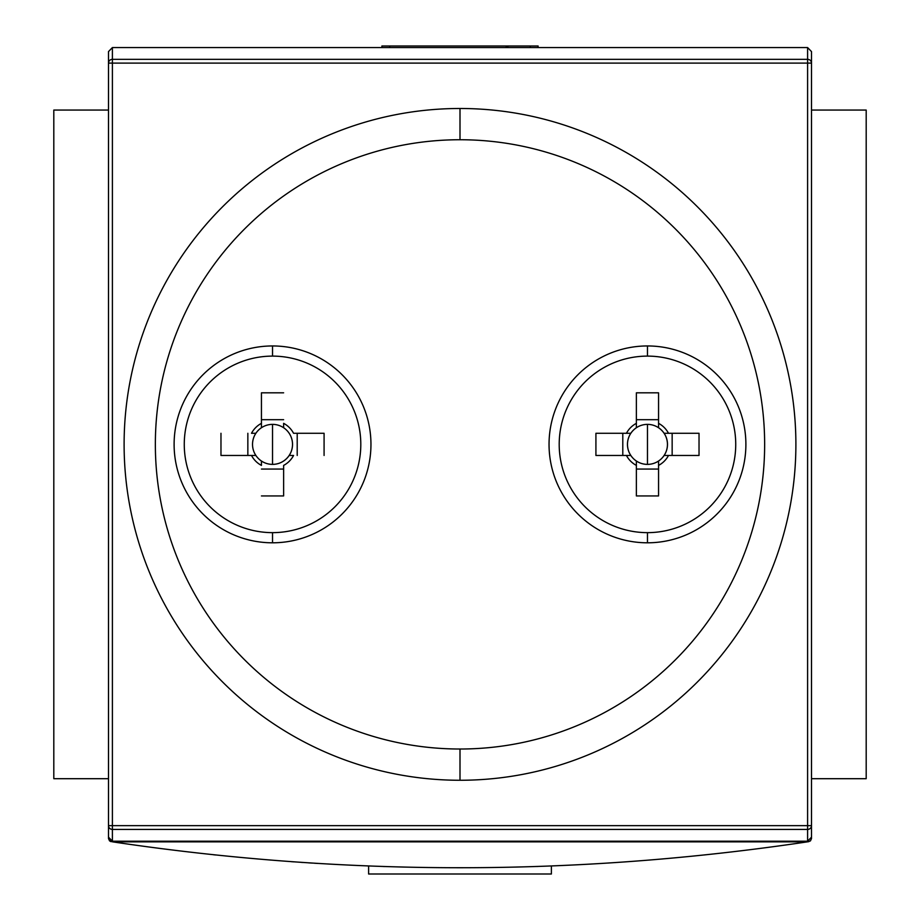 <?xml version="1.0" encoding="UTF-8"?>
<svg xmlns="http://www.w3.org/2000/svg" width="920" height="920" viewBox="0 0 920 920"><rect width="100%" height="100%" fill="white"/><g stroke="black" fill="none" stroke-linecap="round" stroke-linejoin="round"><path stroke-width="1.38" d="M866.192 110.055L811.509 110.055L866.192 110.055L866.192 778.699L811.509 778.699L866.192 778.699L866.192 110.055M108.491 110.055L53.808 110.055L53.808 778.699L53.808 110.055L108.491 110.055M108.491 778.699L53.808 778.699L108.491 778.699M381.892 47.564L381.892 46L530.299 46L389.7 46L389.7 47.564L389.7 46L381.892 46L381.892 47.564M530.299 46L538.108 46L538.108 47.564L538.108 46L530.299 46L530.299 47.564L530.299 46M314.272 863.213L316.089 863.328M808.852 841.639L807.38 841.857L810.439 840.903L811.509 838.545L811.509 825.643L811.509 838.545L810.439 840.903L807.38 841.857C575.793 876.357 344.206 876.357 112.62 841.857C344.206 876.357 575.793 876.357 807.38 841.857L808.852 841.639M112.62 841.857L109.56 840.903L108.491 838.545L108.491 51.6L112.401 47.564L108.491 51.6L108.491 825.643A3.91 3.772 0 0 0 112.401 829.414L112.401 841.19L108.491 837.154L108.491 825.643L108.491 838.545L109.56 840.903L110.066 840.397L109.56 840.903L112.62 841.857L807.38 841.857L112.62 841.857M536.923 866.49L538.108 866.444L536.923 866.49M384.813 866.548L383.077 866.49M213.474 854.749L214.383 854.841M811.509 837.154L807.599 841.19L811.509 837.154L811.509 825.643L811.509 837.154M811.509 825.643L807.599 825.643L807.599 829.414L112.401 829.414L112.401 825.643L108.491 825.643L807.599 825.643L807.599 63.112L112.401 63.112L112.401 825.643L811.509 825.643A3.91 3.772 180 0 1 807.599 829.414L112.401 829.414A3.91 3.772 180 0 1 108.491 825.643L108.491 837.154L112.401 841.19L807.599 841.19L807.599 829.414A3.91 3.772 -0 0 0 811.509 825.643L811.509 51.6L807.599 47.564L811.509 51.6L811.509 838.545M807.599 47.564L112.401 47.564L112.401 59.34A3.91 3.772 180 0 0 108.491 63.112A3.91 3.772 -0 0 1 112.401 59.34L807.599 59.34L807.599 47.564L112.401 47.564L112.401 841.19L807.599 841.19L807.599 59.34A3.91 3.772 0 0 1 811.509 63.112A3.91 3.772 180 0 0 807.599 59.34L807.599 47.564M647.473 542.8A98.417 98.417 0 0 0 745.89 444.383A98.417 98.417 0 0 0 647.473 345.954A98.417 98.417 0 0 0 549.044 444.383A98.417 98.417 0 0 0 647.473 542.8L647.473 532.645A88.262 88.262 0 0 0 735.735 444.383A88.262 88.262 0 0 0 647.473 356.109A88.262 88.262 0 0 0 559.199 444.383A88.262 88.262 0 0 0 647.473 532.645A88.262 88.262 0 0 0 735.735 444.383A88.262 88.262 0 0 0 647.473 356.109A88.262 88.262 0 0 0 559.199 444.383A88.262 88.262 0 0 0 647.473 532.645A88.262 88.262 0 0 0 735.735 444.383A88.262 88.262 0 0 0 647.473 356.109L647.473 345.954A98.417 98.417 0 0 1 745.89 444.383A98.417 98.417 0 0 1 647.473 542.8A98.417 98.417 0 0 1 549.044 444.383A98.417 98.417 0 0 1 647.473 345.954M272.527 345.954A98.417 98.417 0 0 0 174.11 444.383A98.417 98.417 0 0 0 272.527 542.8A98.417 98.417 0 0 0 370.955 444.383A98.417 98.417 0 0 0 272.527 345.954A98.417 98.417 0 0 1 370.955 444.383A98.417 98.417 0 0 1 272.527 542.8L272.527 532.645A88.262 88.262 0 0 0 360.801 444.383A88.262 88.262 0 0 0 272.527 356.109A88.262 88.262 0 0 0 184.264 444.383A88.262 88.262 0 0 0 272.527 532.645A88.262 88.262 0 0 1 184.264 444.383A88.262 88.262 0 0 1 272.527 356.109L272.527 345.954A98.417 98.417 0 0 0 174.11 444.383A98.417 98.417 0 0 0 272.527 542.8M460 780.263A335.892 335.892 0 0 1 124.108 444.383A335.892 335.892 0 0 1 460 108.491A335.892 335.892 0 0 1 795.892 444.383A335.892 335.892 0 0 1 460 780.263L460 749.018A304.647 304.647 0 0 1 155.353 444.383A304.647 304.647 0 0 1 460 139.737L460 108.491A335.892 335.892 0 0 0 124.108 444.383A335.892 335.892 0 0 0 460 780.263A335.892 335.892 0 0 0 795.892 444.383A335.892 335.892 0 0 0 460 108.491M368.609 865.973L368.609 874L368.609 865.973M551.39 865.973L551.39 874L368.609 874L551.39 874L551.39 865.973M647.473 424.373A20.01 20.01 0 0 0 636.375 461.023A20.01 20.01 0 0 0 664.125 455.469L668.495 455.469A23.77 23.77 0 0 1 658.559 465.405A23.77 23.77 0 0 0 668.495 455.469A23.77 23.77 0 0 1 658.559 465.405L658.559 495.937L636.375 495.937L636.375 465.405A23.77 23.77 0 0 1 626.439 455.469L595.918 455.469L595.918 433.285L626.439 433.285A23.77 23.77 0 0 1 636.375 423.349A23.77 23.77 0 0 0 626.439 433.285A23.77 23.77 0 0 1 636.375 423.349L636.375 392.817L658.559 392.817L658.559 423.349A23.77 23.77 0 0 1 668.495 433.285A23.77 23.77 0 0 0 658.559 423.349A23.77 23.77 0 0 1 668.495 433.285L699.027 433.285L699.027 455.469L668.495 455.469A23.77 23.77 0 0 1 658.559 465.405L658.559 461.023A20.01 20.01 0 0 0 647.473 424.373A20.01 20.01 0 0 0 630.821 433.285L626.439 433.285A23.77 23.77 0 0 1 636.375 423.349L636.375 427.731A20.01 20.01 0 0 1 647.473 424.373L647.473 464.381A20.01 20.01 0 0 0 664.125 455.469L668.495 455.469L664.125 455.469A20.01 20.01 0 0 0 658.559 427.731L658.559 423.349A23.77 23.77 0 0 1 668.495 433.285L664.125 433.285A20.01 20.01 0 0 0 647.473 424.373L647.473 464.381A20.01 20.01 0 0 1 636.375 461.023L636.375 465.405A23.77 23.77 0 0 1 626.439 455.469L630.821 455.469A20.01 20.01 0 0 0 664.125 455.469A20.01 20.01 0 0 0 658.559 427.731L658.559 423.349L658.559 427.731A20.01 20.01 0 0 0 636.375 427.731L636.375 392.817L658.559 392.817L658.559 427.731A20.01 20.01 0 0 0 647.473 424.373M622.794 455.469L622.794 433.285L622.794 455.469M626.439 455.469A23.77 23.77 0 0 0 636.375 465.405L636.375 495.937L636.375 465.405A23.77 23.77 0 0 1 626.439 455.469L595.918 455.469L595.918 433.285L630.821 433.285A20.01 20.01 0 0 0 630.821 455.469A20.01 20.01 0 0 1 636.375 427.731L636.375 392.817L658.559 392.817L636.375 392.817L636.375 427.731A20.01 20.01 0 0 0 630.821 433.285L626.439 433.285L630.821 433.285A20.01 20.01 0 0 0 630.821 455.469L595.918 455.469L595.918 433.285L595.918 455.469L630.821 455.469A20.01 20.01 0 0 0 636.375 461.023L636.375 465.405L636.375 461.023A20.01 20.01 0 0 1 630.821 455.469L626.439 455.469M658.559 469.062L636.375 469.062L658.559 469.062M672.152 433.285L672.152 455.469L672.152 433.285M636.375 419.692L658.559 419.692L636.375 419.692M668.495 433.285L699.027 433.285L699.027 455.469L664.125 455.469A20.01 20.01 0 0 0 664.125 433.285L699.027 433.285L699.027 455.469L699.027 433.285L668.495 433.285M658.559 465.405L658.559 495.937L636.375 495.937L636.375 461.023A20.01 20.01 0 0 0 658.559 461.023L658.559 495.937L636.375 495.937L658.559 495.937L658.559 465.405M272.527 464.381A20.01 20.01 0 0 0 283.624 427.731A20.01 20.01 0 0 0 255.875 433.285L251.505 433.285A23.77 23.77 0 0 1 261.441 423.349A23.77 23.77 0 0 0 251.505 433.285L255.875 433.285A20.01 20.01 0 0 0 272.527 464.381L272.527 424.373A20.01 20.01 0 0 1 283.624 427.731L283.624 423.349A23.77 23.77 0 0 1 293.56 433.285A23.77 23.77 0 0 0 283.624 423.349L283.624 427.731A20.01 20.01 0 0 1 289.179 455.469L293.56 455.469A23.77 23.77 0 0 1 283.624 465.405A23.77 23.77 0 0 0 293.56 455.469L289.179 455.469A20.01 20.01 0 0 1 261.441 461.023L261.441 465.405A23.77 23.77 0 0 1 251.505 455.469A23.77 23.77 0 0 0 261.441 465.405L261.441 461.023A20.01 20.01 0 0 1 255.875 455.469L220.972 455.469L220.972 433.285L220.972 455.469L255.875 455.469A20.01 20.01 0 0 1 261.441 427.731L261.441 392.817L283.624 392.817L261.441 392.817L261.441 427.731A20.01 20.01 0 0 1 272.527 424.373M293.56 433.285L324.082 433.285L324.082 455.469L324.082 433.285L293.56 433.285M283.624 465.405L283.624 495.937L261.441 495.937L283.624 495.937L283.624 465.405M297.206 433.285L297.206 455.469L297.206 433.285M261.441 419.692L283.624 419.692L261.441 419.692M247.848 455.469L247.848 433.285L247.848 455.469M283.624 469.062L261.441 469.062L283.624 469.062M300.955 862.35L303.105 862.488M292.939 861.787L291.939 861.718M291.318 861.672L292.675 861.764M292.744 861.775L293.767 861.844M312.432 863.098L308.453 862.845M315.801 863.305L317.688 863.42M111.147 841.639L110.538 841.478M214.061 854.806L215.705 854.979M811.509 63.112L108.491 63.112L112.401 63.112L112.401 59.34L807.599 59.34L807.599 63.112L811.509 63.112L811.509 51.6M108.491 825.643L108.491 837.154M460 749.018A304.647 304.647 0 0 0 764.646 444.383A304.647 304.647 0 0 0 460 139.737A304.647 304.647 0 0 0 155.353 444.383A304.647 304.647 0 0 0 460 749.018A304.647 304.647 0 0 0 764.646 444.383A304.647 304.647 0 0 0 460 139.737M647.473 356.109A88.262 88.262 0 0 0 559.199 444.383A88.262 88.262 0 0 0 647.473 532.645A88.262 88.262 0 0 0 735.735 444.383A88.262 88.262 0 0 0 647.473 356.109A88.262 88.262 0 0 0 559.199 444.383A88.262 88.262 0 0 0 647.473 532.645M272.527 532.645A88.262 88.262 0 0 0 360.801 444.383A88.262 88.262 0 0 0 272.527 356.109M505.459 47.564L508.576 46"/></g></svg>
